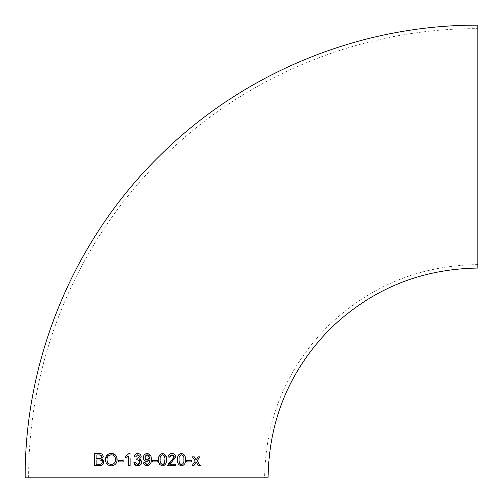 <?xml version="1.0" encoding="UTF-8"?>
<svg xmlns="http://www.w3.org/2000/svg" width="503" height="503" viewBox="0 0 503 503"><rect width="100%" height="100%" fill="white"/><g stroke="black" fill="none" stroke-linecap="round" stroke-linejoin="round"><path stroke-width="0.38" stroke-dasharray="2.52 1.89" d="M477.85 268.061L477.85 25.15M477.85 28.627L477.85 264.584L477.85 28.627C360.079 28.149 243.144 76.588 160.199 160.199C76.588 243.144 28.149 360.079 28.627 477.85M192.517 465.03L194.818 461.685M195.265 461.037L194.051 459.258M192.391 456.825L194.24 456.825L196.101 459.83M199.276 457.78L197.006 460.874M200.295 465.677L198.446 465.677L196.642 462.823M195.221 463.577L193.888 465.677M193.227 465.677L192.523 465.677M97.972 454.932L96.834 454.932M101.656 456.787L101.6 456.246M101.405 455.743L98.613 454.932M96.123 454.932L96.123 458.566L99.72 458.535M99.757 458.535L100.449 458.422M100.663 458.352L101.116 458.088M101.487 457.636L101.606 457.29M102.455 459.547L103.209 460.195M103.492 460.622L103.693 461.094M101.983 458.893L101.543 459.151M94.545 453.505L99.16 453.505C101.405 453.316 102.763 454.341 103.234 456.586M98.047 465.677L95.947 465.677M103.788 462.829L103.398 463.923M102.625 464.822L99.267 465.677M102.228 462.672L102.216 461.54M101.644 460.603L101.166 460.302M100.128 460.044L99.06 459.987M96.123 459.987L96.123 464.256L100.304 464.194M101.16 463.973L102.04 463.188M105.448 459.742L107.931 454.328M113.194 465.564L111.308 465.835L105.856 462.106M117.054 460.83L116.778 462.031M115.577 464.049L114.64 464.866M111.308 453.348L116.287 456.102M107.233 457.912L107.095 460.66M108.837 463.678L111.295 464.414M108.736 455.567L107.24 457.893M115.325 461.427L115.508 458.673M115.332 457.774L114.998 456.925M113.823 455.555L111.326 454.769M113.816 463.647L114.992 462.263M123.153 461.886L118.412 461.886M121.141 460.459L123.153 460.459M130.107 458.396L130.107 465.677M129.472 465.677L128.913 465.677M128.529 456.039L127.812 456.605M127.102 457.051L125.524 457.774M129.158 453.348L130.107 453.348M137.665 453.505L140.092 454.347L141.173 456.642L139.501 459.069L140.406 459.421M140.821 459.717L141.651 461.088M141.808 462.075C141.532 464.445 140.174 465.703 137.74 465.835L134.288 463.76M133.905 462.408L134.848 462.282M135.483 462.2L137.797 464.571M139.161 464.162L140.224 462.119M139.149 460.17L138.432 459.887M138.268 459.861L136.747 459.987L136.917 458.566M139.595 456.611L139.3 455.555M139.054 455.278L137.011 454.888L135.829 456.183M135.779 456.328L135.64 456.982M134.062 456.705L136.363 453.731M149.184 460.629L146.901 461.565L143.889 459.736M149.504 462.169L149.712 459.981M146.316 464.432L147.788 464.445M148.932 463.533L149.253 462.93M143.544 462.791L145.128 462.672L145.7 464.03M146.945 465.835L143.871 463.999M151.145 461.54L150.567 463.527M150.504 463.647L149.146 465.231M149.058 465.288L148.033 465.703M148.178 453.643L151.145 457.34M143.449 456.812L143.619 456.058M143.625 456.051L144.983 454.178M144.965 457.611L145.122 458.56M145.939 459.704L146.36 459.943M146.807 460.088L147.285 460.144M145.895 455.334L145.574 455.693M145.568 455.699L145.336 456.064M149.41 458.466L149.246 456.076M148.655 455.278L148.222 454.976M147.807 454.831L147.316 454.769M148.24 459.949L148.976 459.352M157.294 460.459L157.294 461.886M156.156 461.886L152.554 461.886M164.556 454.083L165.097 454.555M165.242 454.731L166.468 459.679M159.218 455.705L161.834 453.568M162.507 465.835L162.142 465.816M158.703 461.817L158.596 460.792M158.577 460.377L158.564 459.679M166.336 461.741L165.845 463.571M165.757 463.76L164.531 465.256M164.468 465.3L163.519 465.703M163.242 454.913L161.419 455.102M160.715 455.976L160.551 456.366M160.4 456.881L160.155 458.925M164.883 459.679L164.839 458.227M164.588 456.693L164.141 455.668M160.451 462.653L162.513 464.571L163.249 464.426M160.149 460.182L160.187 461.1M174.113 457.523L174.17 456.435M173.629 455.422L173.29 455.146M172.359 454.8L171.957 454.769M169.775 456.221L169.624 457.145L168.046 456.969L168.392 455.555M168.398 455.536L168.775 454.907M169.278 454.391L170.561 453.719M171.995 453.505C174.233 453.53 175.503 454.655 175.792 456.881M175.654 457.787L169.788 464.256M171.246 464.256L173.258 464.256M181.476 453.505C184.438 454.165 185.758 456.221 185.437 459.679M177.873 456.579L178.798 454.712M179.143 454.347L179.54 454.039M179.546 454.033L180.476 453.637M181.476 465.835L179.118 465.011M178.219 463.741L177.534 459.679M185.299 461.773L184.796 463.609M184.72 463.772L183.444 465.294M183.4 465.319L182.476 465.709M183.853 459.679L183.802 458.145M183.796 458.101L183.538 456.636M183.488 456.485L183.167 455.762M182.199 454.907L181.464 454.769M179.112 459.679L179.169 461.232M179.433 462.697L179.709 463.42M180.759 464.432L181.482 464.571M189.769 461.886L187.921 461.886M477.85 264.584C419.948 265.414 370.082 285.842 328.239 325.869C286.697 368.02 265.477 418.678 264.584 477.85"/><path stroke-width="0.75" d="M146.87 464.558L147.039 464.571C149.108 463.885 150.007 462.351 149.743 459.981L149.184 460.629M147.498 453.524L147.172 453.505C144.751 453.75 143.493 455.121 143.386 457.604C143.462 459.949 144.638 461.27 146.901 461.565L149.712 459.981M25.15 477.85C24.653 357.973 74.488 238.982 160.268 155.238C243.672 72.489 360.362 24.691 477.85 25.15L477.85 268.061C420.892 268.879 371.836 288.974 330.678 328.346C289.816 369.806 268.942 419.64 268.061 477.85L25.15 477.85L268.061 477.85M146.826 465.835L146.945 465.835C150.19 465.105 151.636 462.936 151.29 459.346C151.566 456.083 150.196 454.14 147.172 453.505L148.178 453.643M147.039 464.571L145.128 462.672L143.544 462.791C143.839 464.728 144.971 465.74 146.945 465.835L148.033 465.703M186.701 461.144L186.701 461.886L191.442 461.886L191.442 460.459L186.701 460.459L191.442 460.459L191.442 461.886L189.769 461.886M181.476 453.505C178.521 454.222 177.201 456.278 177.534 459.679C177.182 463.074 178.502 465.13 181.476 465.835C184.438 465.149 185.758 463.093 185.437 459.679C185.783 456.265 184.463 454.209 181.476 453.505L180.476 453.637M173.258 464.256L175.792 464.256L175.792 465.677L175.792 464.256L169.788 464.256L175.792 456.881C175.516 454.668 174.252 453.543 171.995 453.505C169.706 453.555 168.392 454.706 168.046 456.969L169.624 457.145L171.957 454.769L174.214 456.875L167.732 465.677L175.792 465.677L167.732 465.677L168.939 462.999L174.113 457.523M161.834 453.568L162.507 453.505C159.526 454.259 158.206 456.315 158.564 459.679C158.187 463.03 159.501 465.086 162.507 465.835C165.493 465.105 166.814 463.049 166.468 459.679C166.826 456.29 165.506 454.234 162.507 453.505L164.556 454.083M152.554 461.886L152.554 460.459L152.554 461.886L157.294 461.886L157.294 460.459L152.554 460.459L157.294 460.459M136.363 453.731L137.665 453.505C139.733 453.593 140.903 454.643 141.173 456.642L139.501 459.101L141.808 462.075C141.525 464.451 140.174 465.703 137.74 465.835C135.546 465.721 134.27 464.577 133.905 462.408L135.483 462.2L137.797 464.571L139.161 464.162M137.665 453.505C135.647 453.631 134.439 454.699 134.062 456.705L135.64 456.982L137.709 454.769L139.595 456.611L136.917 458.566L136.747 459.987L137.816 459.83L140.224 462.119L137.797 464.571M125.524 457.774L125.524 456.353L129.158 453.348L130.107 453.348L129.158 453.348L125.524 456.353L125.524 457.774L128.529 456.039L128.529 465.677L130.107 465.677L130.107 458.396M123.153 461.886L123.153 460.459L118.412 460.459L118.412 461.886L123.153 461.886L123.153 460.459M105.448 459.742C105.724 463.533 107.68 465.564 111.308 465.835C114.986 465.545 116.935 463.47 117.149 459.61C116.954 455.737 115.005 453.649 111.308 453.348C107.567 453.624 105.617 455.756 105.448 459.742L105.856 462.106M103.234 456.586L101.543 459.151L103.234 456.586C102.763 454.341 101.405 453.316 99.16 453.505L94.545 453.505L94.545 465.677L99.267 465.677C101.864 465.91 103.398 464.722 103.87 462.112L101.543 459.151L102.455 459.547M192.523 465.677L193.888 465.677L196.17 462.075L198.446 465.677L200.295 465.677L197.006 460.874L199.98 456.825L198.169 456.825L196.101 459.83L194.24 456.825L192.391 456.825L195.265 461.037L192.517 465.03M146.606 477.85L264.584 477.85L146.606 477.85M194.818 461.685L195.265 461.037M194.051 459.258L192.391 456.825M196.101 459.83L198.169 456.825L199.98 456.825L199.276 457.78M197.006 460.874L200.295 465.677M196.642 462.823L196.17 462.075L195.221 463.577M193.888 465.677L193.227 465.677M96.834 454.932L97.972 454.932M101.6 456.246L101.405 455.743M101.116 458.088L101.487 457.636M101.606 457.29L101.656 456.787C101.31 458.233 100.367 458.824 98.827 458.566L96.123 458.566L96.123 454.932M103.209 460.195L103.492 460.622M103.693 461.094L103.788 462.829M95.947 465.677L94.545 465.677L94.545 453.505M99.267 465.677L98.047 465.677M103.398 463.923L102.625 464.822M99.06 459.987L96.123 459.987L99.06 459.987C100.814 459.736 101.889 460.446 102.285 462.119C101.958 463.76 100.952 464.47 99.28 464.256L96.123 464.256L96.123 459.987M102.216 461.54L101.644 460.603M101.166 460.302L100.128 460.044M100.304 464.194L101.16 463.973M102.04 463.188L102.228 462.672M98.613 454.932C100.267 454.618 101.279 455.24 101.656 456.787M107.931 454.328L111.308 453.348M116.287 456.102L116.784 457.196L117.054 460.83M116.778 462.031L116.281 463.106M116.262 463.137L115.577 464.049M114.64 464.866L113.194 465.564M107.095 460.66L108.151 463.062M108.183 463.093L108.837 463.678M111.326 454.769C114.093 455.039 115.508 456.655 115.564 459.61C115.508 462.546 114.08 464.143 111.295 464.414C108.591 464.187 107.17 462.641 107.032 459.773C107.013 456.724 108.441 455.058 111.326 454.769L108.736 455.567M115.508 458.673L115.332 457.774M114.998 456.925L114.489 456.171M114.477 456.158L113.823 455.555M111.295 464.414L113.03 464.087M113.043 464.087L113.816 463.647M114.992 462.263L115.325 461.427M118.412 461.886L118.412 460.459L121.141 460.459M130.107 465.677L129.472 465.677M128.913 465.677L128.529 465.677L128.529 456.039M127.812 456.605L127.102 457.051M129.158 453.348L130.107 453.348M140.406 459.421L140.821 459.717M141.651 461.088L141.808 462.075M134.288 463.76L133.905 462.408M134.848 462.282L135.483 462.2M140.224 462.119L139.828 460.798M139.52 460.446L139.149 460.17M136.747 459.987L137.526 459.843M136.917 458.566L139.595 456.611M135.64 456.982L134.062 456.705M147.788 464.445L148.932 463.533M149.278 462.867L149.504 462.169M145.7 464.03L146.316 464.432M144.745 462.703L145.128 462.672M143.871 463.999L143.544 462.791M151.145 457.34L151.145 461.54M143.607 459.057L143.449 456.812M144.983 454.178L147.172 453.505M143.889 459.736L143.613 459.069M145.122 458.56L145.581 459.377M145.593 459.39L145.939 459.704M146.36 459.943L146.807 460.088M145.336 456.064L144.965 457.611L147.316 454.769L146.335 455.014M146.323 455.02L145.895 455.334M149.246 456.076L148.655 455.278M148.222 454.976L147.807 454.831M147.316 454.769L149.554 457.497L147.285 460.144L148.24 459.949M148.976 459.352L149.41 458.466M147.285 460.144L144.965 457.611M157.294 461.886L156.156 461.886M158.564 459.679L159.218 455.705M162.142 465.816L159.784 464.627M159.646 464.439L158.703 461.817M158.596 460.792L158.577 460.377M166.468 459.679L166.336 461.741M163.519 465.703L162.507 465.835M161.123 455.353L160.715 455.976M160.551 456.366L160.4 456.881M160.155 458.925L160.149 460.182M164.839 458.227L164.588 456.693M164.141 455.668L163.242 454.913M163.249 464.426L164.299 463.389M164.318 463.364L164.569 462.678M164.582 462.641L164.883 459.679C165.248 462.106 164.462 463.735 162.513 464.571C160.564 463.747 159.778 462.112 160.143 459.679C159.778 457.252 160.558 455.617 162.494 454.769C164.468 455.599 165.261 457.233 164.883 459.679M160.187 461.1L160.451 462.653M174.17 456.435L174.044 456.026M174.038 456.014L173.629 455.422M173.29 455.146L172.793 454.901M171.957 454.769L169.775 456.221M169.624 457.145L169.058 457.082M168.775 454.907L169.278 454.391M170.561 453.719L171.995 453.505M175.792 456.881L175.654 457.787M169.788 464.256L171.246 464.256M177.534 459.679L177.647 457.686M177.678 457.51L177.873 456.579M178.798 454.712L179.143 454.347M179.118 465.011L178.219 463.741M185.437 459.679L185.299 461.773M182.476 465.709L181.476 465.835M181.464 454.769C179.546 455.586 178.76 457.221 179.112 459.679C178.76 457.227 179.54 455.592 181.464 454.769C183.419 455.567 184.217 457.202 183.853 459.679C184.205 462.138 183.413 463.772 181.482 464.571C183.406 463.779 184.199 462.15 183.853 459.679M183.167 455.762L182.929 455.429M182.796 455.278L182.199 454.907M179.169 461.232L179.433 462.697M179.709 463.42L180.759 464.432M181.482 464.571C179.546 463.766 178.754 462.131 179.112 459.679M187.921 461.886L186.701 461.886L186.701 461.427"/></g></svg>
